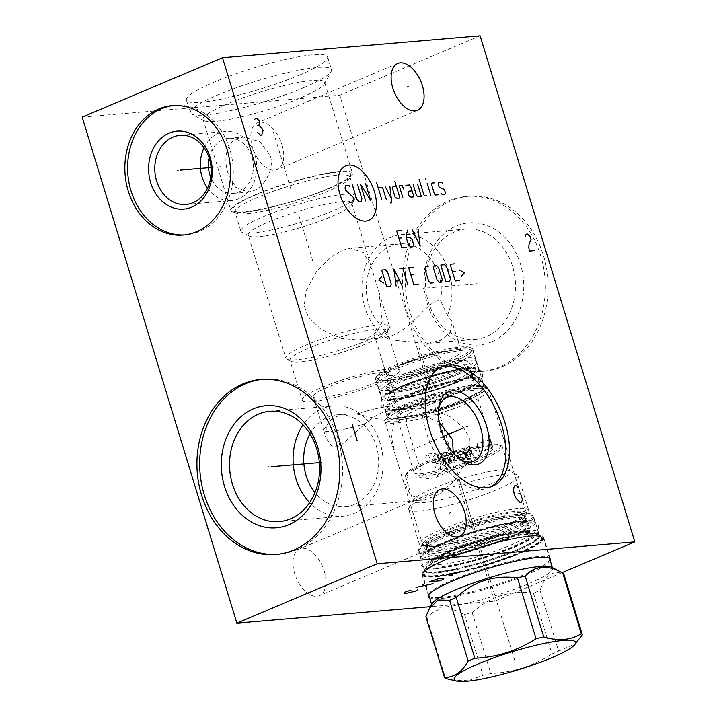 <?xml version="1.0" encoding="UTF-8"?>
<svg xmlns="http://www.w3.org/2000/svg" width="717" height="717" viewBox="0 0 717 717"><rect width="100%" height="100%" fill="white"/><g stroke="black" fill="none" stroke-linecap="round" stroke-linejoin="round"><path stroke-width="0.54" stroke-dasharray="3.58 2.69" d="M562.101 572.641L494.506 601.24L430.46 606.681M550.262 560.757A63.732 9.527 -17 0 1 506.363 582.491A63.732 9.527 -17 0 1 441.072 598.444A63.732 9.527 -17 0 1 429.555 597.664M480.112 35.85L339.804 95.218L82.186 117.113M494.506 601.24L339.804 95.218M502.052 366.772A87.841 71.315 -94.9 0 0 546.166 266.419A87.841 71.315 -94.9 0 0 469.223 196.189A87.841 71.315 -94.9 0 0 451.271 200.661A87.841 71.315 -94.9 0 0 407.157 301.006A87.841 71.315 -94.9 0 0 484.1 371.245A87.841 71.315 -94.9 0 0 502.052 366.772M282.059 144.951A25.391 14.331 -112.9 0 1 277.183 169.588A25.391 14.331 -112.9 0 1 252.518 147.46A25.391 14.331 -112.9 0 1 257.394 122.822A25.391 14.331 -112.9 0 1 282.059 144.951M324.218 571.028A25.391 14.331 -112.9 0 1 319.343 595.666A25.391 14.331 -112.9 0 1 294.678 573.537A25.391 14.331 -112.9 0 1 299.554 548.899A25.391 14.331 -112.9 0 1 324.218 571.028M299.957 74.882A73.815 11.042 163 0 0 327.606 56.948A73.815 11.042 163 0 0 286.863 59.179A73.815 11.042 163 0 0 214.078 82.177A73.815 11.042 163 0 0 186.429 100.111A73.815 11.042 163 0 0 227.172 97.879A73.815 11.042 163 0 0 299.957 74.882M303.838 87.582A73.815 11.042 163 0 0 331.164 71.494A73.815 11.042 163 0 0 331.487 69.648A73.815 11.042 163 0 0 290.743 71.879A73.815 11.042 163 0 0 217.959 94.886A73.815 11.042 -17 0 0 190.31 112.811A73.815 11.042 -17 0 0 191.609 114.164A73.815 11.042 -17 0 0 303.838 87.582M324.64 82.356A63.553 9.5 163 0 1 324.362 83.943A63.553 9.5 163 0 1 300.835 97.79A63.553 9.5 -17 0 1 204.211 120.68A63.553 9.5 -17 0 1 203.09 119.515A63.553 9.5 -17 0 1 226.895 104.073A63.553 9.5 163 0 1 289.56 84.274A63.553 9.5 163 0 1 324.64 82.356L352.45 173.299A63.553 9.5 163 0 0 317.362 175.217A63.553 9.5 163 0 0 254.705 195.024A63.553 9.5 -17 0 0 230.892 210.457A63.553 9.5 -17 0 0 265.971 208.539A63.553 9.5 -17 0 0 328.637 188.741A63.553 9.5 163 0 0 352.45 173.299M253.397 190.767C264.214 187.083 275.032 168.334 270.139 155.374L259.697 141.527L243.287 136.992L237.399 138.417C226.097 142.136 223.444 160.196 228.042 173.182L235.714 187.254L247.974 192.156L253.397 190.767M209.104 157.839A27.685 22.478 85.1 0 1 228.535 138.247A27.685 22.478 85.1 0 1 251.927 156.915A27.685 22.478 85.1 0 1 233.222 193.402A27.685 22.478 85.1 0 1 210.762 177.368M327.526 188.831A61.635 9.213 163 0 0 350.622 174.697A61.635 9.213 163 0 0 318.904 175.217A61.635 9.213 163 0 0 255.817 194.925A61.635 9.213 -17 0 0 233.186 210.601A61.635 9.213 -17 0 0 327.526 188.831M234.988 211.99A60.085 8.989 -17 0 0 235.436 212.671A60.085 8.989 -17 0 0 327.4 191.448A60.085 8.989 163 0 0 349.914 177.673A60.085 8.989 163 0 0 349.905 176.848A60.085 8.989 163 0 0 316.744 178.667A60.085 8.989 163 0 0 257.493 197.39A60.085 8.989 -17 0 0 234.988 211.99L240.867 231.224A60.085 8.989 -17 0 1 263.381 216.624A60.085 8.989 163 0 1 322.623 197.901A60.085 8.989 163 0 1 355.784 196.091A60.085 8.989 163 0 1 355.524 197.587A60.085 8.989 163 0 1 333.28 210.681A60.085 8.989 -17 0 1 241.925 232.317A60.085 8.989 -17 0 1 240.867 231.224M248.225 235.077A54.178 8.102 -17 0 0 249.175 236.072A54.178 8.102 -17 0 0 331.55 216.561A54.178 8.102 163 0 0 351.608 204.757A54.178 8.102 163 0 0 351.85 203.395A54.178 8.102 163 0 0 321.942 205.035A54.178 8.102 163 0 0 268.517 221.92A54.178 8.102 -17 0 0 248.225 235.077L285.868 358.204A54.178 8.102 -17 0 1 306.159 345.038A54.178 8.102 163 0 1 359.584 328.153A54.178 8.102 163 0 1 389.492 326.522A54.178 8.102 163 0 1 389.25 327.875A54.178 8.102 163 0 1 369.192 339.679A54.178 8.102 -17 0 1 286.818 359.19A54.178 8.102 -17 0 1 285.868 358.204M368.574 337.662L358.383 340.073L341.104 338.388L321.028 329.381L308.409 317.057L304.232 305.72L306.078 290.797L316.448 271.743L329.587 258.03L341.901 250.412L350.568 248.127L363.851 252.805L372.006 269.332L379.06 292.419L382.251 321.655L377.124 331.639L368.574 337.662M378.845 325.805L381.408 325.85L389.681 339.939L427.422 343.461L440.283 340.512L450.213 332.643L451.97 321.297L447.462 315.489L440.588 300.808L438.338 300.638C434.932 300.557 428.407 305.648 418.764 315.901C408.538 325.948 399.647 332.536 392.1 335.655L383.738 337.913L373.682 332.849L378.845 325.805M440.588 300.808A46.139 37.454 -94.9 0 0 399.925 243.932A46.139 37.454 -94.9 0 0 390.496 246.281A46.139 37.454 -94.9 0 0 366.665 281.924A46.139 37.454 -94.9 0 0 381.408 325.85M453.502 350.246A39.121 5.853 -17 0 1 461.174 351.393A39.121 5.853 -17 0 1 436.581 364.747A39.121 5.853 -17 0 1 394.009 375.412A39.121 5.853 -17 0 1 386.346 374.265A39.121 5.853 -17 0 1 410.94 360.911A39.121 5.853 -17 0 1 453.502 350.246M475.165 339.401A55.361 44.947 85.1 0 0 486.484 336.587A55.361 44.947 -94.9 0 0 514.286 273.338A55.361 44.947 -94.9 0 0 465.79 229.082A55.361 44.947 -94.9 0 0 454.479 231.896A55.361 44.947 85.1 0 0 426.669 295.144A55.361 44.947 85.1 0 0 475.165 339.401L427.422 343.461M447.462 315.489A55.361 44.947 -94.9 0 0 443.787 259.491A55.361 44.947 -94.9 0 0 402.246 234.477A55.361 44.947 -94.9 0 0 390.926 237.291A55.361 44.947 85.1 0 0 361.906 286.863A55.361 44.947 85.1 0 0 389.681 339.939M290 360.373A50.862 7.609 -17 0 0 290.896 361.296A50.862 7.609 -17 0 0 368.224 342.986A50.862 7.609 163 0 0 387.055 331.899A50.862 7.609 163 0 0 387.27 330.636A50.862 7.609 163 0 0 359.199 332.168A50.862 7.609 163 0 0 309.054 348.014A50.862 7.609 -17 0 0 290 360.373L302.144 400.086A50.862 7.609 -17 0 1 321.198 387.727A50.862 7.609 163 0 1 371.343 371.881A50.862 7.609 163 0 1 399.414 370.348A50.862 7.609 163 0 1 380.36 382.699A50.862 7.609 -17 0 1 330.214 398.553A50.862 7.609 -17 0 1 302.144 400.086M313.293 396.671A39.193 5.861 -17 0 0 334.929 395.488A39.193 5.861 -17 0 0 373.575 383.281A39.193 5.861 163 0 0 388.264 373.754A39.193 5.861 163 0 0 366.629 374.937A39.193 5.861 163 0 0 327.983 387.153A39.193 5.861 -17 0 0 313.293 396.671L323.537 430.182A39.193 5.861 -17 0 1 326.262 426.785L326.074 438.212L332.437 446.799L339.473 446.619L365.553 423.442C371.854 418.244 377.509 414.605 382.519 412.526L390.89 410.267L395.784 410.653A39.193 5.861 163 0 0 397.648 409.129A39.193 5.861 163 0 0 398.509 407.256A39.193 5.861 163 0 0 356.483 413.996L347.413 413.96L336.918 416.398C331.801 418.486 328.243 421.946 326.262 426.785M399.252 467.717L395.515 455.77L391.563 437.388L394.117 421.542L402.837 412.123L416.192 408.116L431.634 409.344L449.864 416.496L463.72 427.789L469.411 438.033L469.043 455.653L455.636 479.583L438.983 494.461L424.007 500.054L410.724 495.375L402.578 478.857L399.252 467.717M309.986 433.884A46.139 37.454 85.1 0 1 337.295 414.82A46.139 37.454 85.1 0 1 376.282 445.947A46.139 37.454 85.1 0 1 345.11 506.758A46.139 37.454 85.1 0 1 314.978 492.579M439.145 422.089L418.289 413.915L407.283 414.094L406.145 423.819L421.058 471.311L426.857 478.553L434.314 477.997L445.822 468.81L453.269 452.759M356.645 413.996A39.121 5.853 163 0 1 398.446 407.319A39.121 5.853 163 0 1 397.585 409.183A39.121 5.853 163 0 1 395.784 410.671L400.902 415.34L398.993 421.336L392.172 422.214L356.483 413.996M365.553 423.442A39.193 5.861 -17 0 1 325.294 431.249A39.193 5.861 -17 0 1 323.537 430.182M326.28 426.848A39.121 5.853 163 0 0 323.618 430.2A39.121 5.853 163 0 0 325.375 431.267A39.121 5.853 163 0 0 365.419 423.523M478.051 388.255A54.178 8.102 163 0 0 422.851 401.717A54.178 8.102 163 0 0 385.289 420.171A54.178 8.102 163 0 0 385.047 421.524A54.178 8.102 163 0 0 395.667 423.111A54.178 8.102 -17 0 0 454.614 408.34A54.178 8.102 -17 0 0 488.671 389.842A54.178 8.102 -17 0 0 487.721 388.856A54.178 8.102 -17 0 0 478.051 388.255M526.314 512.969A54.178 8.102 -17 0 0 525.364 511.974A54.178 8.102 -17 0 0 515.693 511.373A54.178 8.102 163 0 0 460.493 524.835A54.178 8.102 163 0 0 422.922 543.289A54.178 8.102 163 0 0 422.689 544.642A54.178 8.102 163 0 0 433.31 546.237A54.178 8.102 -17 0 0 492.256 531.458A54.178 8.102 -17 0 0 526.314 512.969L488.671 389.842M521.895 515.057A60.085 8.989 -17 0 1 532.614 515.72A60.085 8.989 -17 0 1 533.672 516.823A60.085 8.989 -17 0 1 495.895 537.338A60.085 8.989 -17 0 1 430.523 553.721A60.085 8.989 163 0 1 418.746 551.956A60.085 8.989 163 0 1 419.015 550.459A60.085 8.989 163 0 1 460.673 529.988A60.085 8.989 163 0 1 521.895 515.057M539.551 536.056A60.085 8.989 -17 0 0 539.103 535.375A60.085 8.989 -17 0 0 527.775 534.299A60.085 8.989 163 0 0 464.777 549.84A60.085 8.989 163 0 0 424.616 570.373A60.085 8.989 163 0 0 424.634 571.198A60.085 8.989 163 0 0 436.402 572.955A60.085 8.989 -17 0 0 501.783 556.571A60.085 8.989 -17 0 0 539.551 536.056L533.672 516.823M529.729 536.334A61.635 9.213 -17 0 1 541.353 537.445A61.635 9.213 -17 0 1 505.467 558.319A61.635 9.213 -17 0 1 436.008 575.993A61.635 9.213 163 0 1 423.917 573.349A61.635 9.213 163 0 1 465.109 552.278A61.635 9.213 163 0 1 529.729 536.334M531.189 535.724A63.553 9.5 163 0 0 462.044 553.049A63.553 9.5 163 0 0 422.089 574.747A63.553 9.5 163 0 0 434.547 576.611A63.553 9.5 -17 0 0 503.692 559.278A63.553 9.5 -17 0 0 543.647 537.58A63.553 9.5 -17 0 0 531.189 535.724M462.85 347.862A50.862 7.609 -17 0 1 471.929 348.426A50.862 7.609 -17 0 1 472.826 349.358A50.862 7.609 -17 0 1 440.847 366.719A50.862 7.609 -17 0 1 385.513 380.584A50.862 7.609 163 0 1 375.547 379.096A50.862 7.609 163 0 1 375.771 377.823A50.862 7.609 163 0 1 411.038 360.499A50.862 7.609 163 0 1 462.85 347.862M470.11 347.494A49.383 7.385 -17 0 0 461.3 346.947A49.383 7.385 163 0 0 410.993 359.208A49.383 7.385 163 0 0 376.748 376.031A49.383 7.385 163 0 0 386.212 378.719A49.383 7.385 -17 0 0 443.258 364.039A49.383 7.385 -17 0 0 470.11 347.494L471.929 348.426M459.409 458.844A34.694 19.574 -112.9 0 1 457.93 457.831A34.694 19.574 -112.9 0 1 440.202 431.007A34.694 19.574 67.1 0 1 438.195 411.191L438.723 407.453M438.499 409.416A34.694 19.574 67.1 0 0 438.195 411.191M440.274 367.373A64.96 36.657 67.1 0 0 438.437 368.045A64.96 36.657 67.1 0 0 425.961 431.078A64.96 36.657 -112.9 0 0 489.057 487.694A64.96 36.657 -112.9 0 0 490.822 486.852M269.87 411.289L333.414 405.894A55.361 44.947 -94.9 0 1 380.198 443.24A55.361 44.947 85.1 0 1 342.798 516.213A55.361 44.947 85.1 0 1 309.636 502.635M333.414 405.894A55.361 44.947 -94.9 0 0 303.031 424.876M275.812 554.501L278.563 554.268A87.841 71.315 85.1 0 0 337.913 438.49A87.841 71.315 -94.9 0 0 263.686 379.221A87.841 71.315 -94.9 0 0 262.314 379.356M278.563 554.268A87.841 71.315 85.1 0 1 277.192 554.375M491.629 341.884A61.268 49.742 85.1 0 1 427.332 303.658A61.268 49.742 85.1 0 1 456.2 226.016A61.268 49.742 -94.9 0 1 520.497 264.241A61.268 49.742 -94.9 0 1 491.629 341.884M499.31 367.005A87.841 71.315 85.1 0 1 481.349 371.478A87.841 71.315 85.1 0 1 404.406 301.239A87.841 71.315 85.1 0 1 448.519 200.894A87.841 71.315 -94.9 0 1 466.471 196.422A87.841 71.315 -94.9 0 1 543.423 266.652A87.841 71.315 -94.9 0 1 499.31 367.005M185.945 204.462L231.466 200.59A34.694 28.169 85.1 0 0 254.902 154.863A34.694 28.169 -94.9 0 0 225.586 131.453A34.694 28.169 -94.9 0 0 204.049 147.72M231.466 200.59A34.694 28.169 85.1 0 1 207.491 188.195M183.185 235.068L185.936 234.835A64.96 52.744 85.1 0 0 229.825 149.217A64.96 52.744 -94.9 0 0 174.93 105.39A64.96 52.744 -94.9 0 0 173.559 105.524M185.936 234.835A64.96 52.744 85.1 0 1 184.556 234.934M430.334 552.063A59.717 8.927 163 0 0 495.313 535.778A59.717 8.927 163 0 0 532.848 515.398A59.717 8.927 163 0 0 521.142 513.641A59.717 8.927 -17 0 0 456.173 529.926A59.717 8.927 -17 0 0 418.629 550.315A59.717 8.927 -17 0 0 430.334 552.063M420.762 557.288A59.717 8.927 -17 0 0 432.468 559.045A59.717 8.927 163 0 0 497.446 542.76A59.717 8.927 163 0 0 534.981 522.37A59.717 8.927 163 0 0 523.276 520.623A59.717 8.927 -17 0 0 458.306 536.908A59.717 8.927 -17 0 0 420.762 557.288L418.629 550.315M436.823 550.898A51.741 7.735 163 0 0 506.265 531.691A51.741 7.735 163 0 0 525.651 519.117A51.741 7.735 163 0 0 515.505 517.602A51.741 7.735 163 0 0 446.064 536.809A51.741 7.735 163 0 0 426.687 549.374A51.741 7.735 163 0 0 436.823 550.898M507.251 524.252A57.208 8.55 -17 0 1 421.829 545.368A57.208 8.55 -17 0 1 419.266 543.809A57.208 8.55 -17 0 1 440.695 529.908A57.208 8.55 163 0 1 497.105 512.081A57.208 8.55 163 0 1 528.68 510.352A57.208 8.55 163 0 1 527.425 513.085A57.208 8.55 163 0 1 507.251 524.252M408.717 509.303A57.208 8.55 -17 0 0 440.301 507.582A57.208 8.55 -17 0 0 496.702 489.756A57.208 8.55 163 0 0 518.131 475.855A57.208 8.55 163 0 0 517.127 474.806A57.208 8.55 163 0 0 430.155 495.411A57.208 8.55 -17 0 0 408.968 507.878A57.208 8.55 -17 0 0 408.717 509.303L419.266 543.809M502.357 446.718A50.638 7.573 163 0 0 501.461 445.795A50.638 7.573 163 0 0 424.473 464.024A50.638 7.573 163 0 0 405.732 475.057A50.638 7.573 163 0 0 405.508 476.33A50.638 7.573 163 0 0 433.462 474.797A50.638 7.573 163 0 0 483.383 459.014A50.638 7.573 163 0 0 502.357 446.718L509.948 471.562A50.638 7.573 163 0 1 490.984 483.867A50.638 7.573 -17 0 1 441.054 499.641A50.638 7.573 -17 0 1 413.1 501.174A50.638 7.573 -17 0 1 413.324 499.91A50.638 7.573 -17 0 1 432.073 488.869A50.638 7.573 163 0 1 509.061 470.639L517.127 474.806M509.948 471.562A50.638 7.573 163 0 0 509.061 470.639M453.108 452.561A49.159 7.349 163 0 0 424.912 462.555A49.159 7.349 163 0 0 406.709 473.274A49.159 7.349 163 0 0 430.451 473.695A49.159 7.349 163 0 0 482.102 457.697A49.159 7.349 163 0 0 499.65 444.854A49.159 7.349 163 0 0 453.305 452.508M479.189 451.522A27.497 4.114 -17 0 1 479.798 452.086A27.497 4.114 -17 0 1 479.807 452.113L477.092 443.796L490.311 439.575L491.127 441.564L493.054 447.883L479.807 452.113L477.19 443.85C476.635 444.791 477.307 447.345 479.189 451.522L492.436 447.291A41.407 6.193 163 0 0 484.988 446.808A41.407 6.193 163 0 0 431.356 461.372L439.467 460.681L436.026 453.296L432.871 457.437L435.685 462.277A27.497 4.114 -17 0 1 439.467 460.681M471.329 457.966A27.497 4.114 -17 0 1 467.538 459.57L464.482 454.748L467.986 450.581L471.329 457.966L479.44 457.285A41.407 6.193 163 0 0 493.108 448.017A41.407 6.193 163 0 0 493.054 447.883L490.365 439.593C490.007 440.686 490.697 443.249 492.436 447.291M467.538 459.57L475.649 458.88A41.407 6.193 163 0 1 440.516 470.11L445.642 466.57A27.497 4.114 -17 0 1 441.233 467.583L439.7 459.705L445.445 460.646L445.642 466.57M435.685 462.277L427.565 462.967A41.407 6.193 163 0 0 413.906 472.234A41.407 6.193 163 0 0 422.017 473.444A41.407 6.193 163 0 0 436.106 471.132L441.233 467.583M396.743 416.12A41.407 6.193 -17 0 0 404.863 417.33A41.407 6.193 163 0 0 449.918 406.037A41.407 6.193 163 0 0 475.945 391.903A41.407 6.193 163 0 0 467.834 390.684A41.407 6.193 -17 0 0 422.779 401.977A41.407 6.193 -17 0 0 396.743 416.12L413.906 472.234M479.44 457.285L476.088 449.891L472.637 454.049L475.649 458.88M440.516 470.11L440.292 464.204L434.583 463.236L436.106 471.132M467.475 452.158C464.607 455.797 465.27 457.984 469.483 458.719C472.082 455.107 471.41 452.92 467.475 452.158L462.967 452.544C466.848 453.305 467.52 455.492 464.974 459.104L469.483 458.719M466.794 458.351L463.469 450.966L459.902 455.134L463.003 459.956A19.744 2.949 163 0 0 466.794 458.351L457.912 459.113C460.341 457.079 461.201 455.582 460.484 454.632L453.189 451.835L451.074 452.167L453.529 457.58L454.121 460.717L463.003 459.956M464.974 459.104C460.708 458.369 460.045 456.182 462.967 452.544M456.863 457.921L460.171 459.687L459.678 457.769L457.643 455.653L456.863 457.921M466.624 455.429L465.172 458.055L463.863 455.752L464.455 453.44L466.624 455.429M458.629 452.355L462.985 451.343L460.511 451.217L458.629 452.355C457.831 453.852 462.967 449.971 463.083 451.271L462.985 451.343M463.469 450.966L462.42 451.047L463.083 451.271M466.767 455.492L467.341 451.325L470.513 455.089L470.8 453.072L468.174 451.298L466.928 455.519L467.762 455.967L466.767 455.492L454.56 459.391L447.327 460.009L443.456 461.623L450.769 460.995L447.381 458.1L449.469 452.956L451.611 451.97L443.375 452.669L446.422 453.332L446.799 455.214L441.726 452.812L440.247 458.683L446.799 455.214M444.101 465.602A19.744 2.949 163 0 0 448.51 464.589L448.34 458.647L442.559 457.733L444.101 465.602L450.769 460.995M448.51 464.589L454.121 460.717M470.2 454.399L471.795 453.888C469.805 449.828 469.142 447.265 469.814 446.18L472.404 454.479A19.744 2.949 163 0 0 472.386 454.354A19.744 2.949 163 0 0 471.795 453.888C469.805 449.828 469.142 447.265 469.814 446.18L472.404 454.479L470.513 455.089L470.693 453.35L466.964 452.284L467.762 455.967L457.912 459.113M468.622 446.503L465.566 449.129C462.402 446.234 465.521 450.939 468.335 448.501L468.622 446.503L469.734 446.153L472.386 454.354M451.074 452.167C452.454 451.728 453.547 452.723 454.336 455.152L454.56 459.391M465.566 449.129L464.329 447.883L465.709 449.129M443.456 461.623C441.098 460.708 440.274 460.771 441 461.829L444.728 460.233L446.655 457.948L447.327 460.009M446.655 457.948L440.704 461.031L441 461.829L440.22 461.891L437.451 457.043L440.543 452.911L444.002 460.296L444.728 460.233M443.375 452.669L440.892 456.362L440.247 458.683M444.002 460.296A19.744 2.949 163 0 0 440.22 461.891M442.004 461.058C444.934 457.41 444.262 455.223 439.996 454.497C437.46 458.1 438.123 460.287 442.004 461.058L437.495 461.434C433.561 460.681 432.898 458.495 435.488 454.874L439.996 454.497M435.488 454.874C439.7 455.609 440.372 457.796 437.495 461.434M427.565 462.967L424.715 458.127L427.932 453.986L431.356 461.372M399.36 419.66A48.648 7.278 -17 0 1 390.684 419.122A48.648 7.278 -17 0 1 417.133 402.82A48.648 7.278 -17 0 1 473.337 388.363A48.648 7.278 -17 0 1 482.658 391.007A48.648 7.278 -17 0 1 448.923 407.579A48.648 7.278 -17 0 1 399.36 419.66M397.352 418.459A50.566 7.564 -17 0 1 388.327 417.903A50.566 7.564 -17 0 1 387.44 416.98A50.566 7.564 -17 0 1 419.221 399.719A50.566 7.564 -17 0 1 474.242 385.925A50.566 7.564 -17 0 1 484.145 387.413A50.566 7.564 -17 0 1 483.921 388.677A50.566 7.564 -17 0 1 448.869 405.903A50.566 7.564 -17 0 1 397.352 418.459M471.678 377.554A50.566 7.564 -17 0 1 481.591 379.033A50.566 7.564 -17 0 1 449.801 396.295A50.566 7.564 -17 0 1 394.789 410.088A50.566 7.564 -17 0 1 384.877 408.6A50.566 7.564 -17 0 1 416.667 391.339A50.566 7.564 -17 0 1 471.678 377.554M400.902 407.498A42.518 6.354 -17 0 1 392.575 406.252A42.518 6.354 -17 0 1 419.302 391.733A42.518 6.354 -17 0 1 465.557 380.144A42.518 6.354 163 0 1 473.892 381.39A42.518 6.354 163 0 1 447.166 395.901A42.518 6.354 163 0 1 400.902 407.498M462.142 368.977A42.518 6.354 163 0 0 415.887 380.566A42.518 6.354 163 0 0 389.161 395.085A42.518 6.354 163 0 0 397.487 396.331A42.518 6.354 163 0 0 443.751 384.733A42.518 6.354 163 0 0 470.477 370.223A42.518 6.354 163 0 0 462.142 368.977M381.964 398.813A50.486 7.546 -17 0 0 391.858 400.292A50.486 7.546 163 0 0 446.79 386.526A50.486 7.546 163 0 0 478.526 369.282A50.486 7.546 163 0 0 468.631 367.803A50.486 7.546 -17 0 0 413.7 381.569A50.486 7.546 -17 0 0 381.964 398.813L379.831 391.832A50.486 7.546 -17 0 1 411.567 374.597A50.486 7.546 -17 0 1 466.498 360.83A50.486 7.546 163 0 1 476.393 362.309A50.486 7.546 163 0 1 444.657 379.544A50.486 7.546 163 0 1 389.725 393.31A50.486 7.546 -17 0 1 379.831 391.832M396.214 392.145A42.518 6.354 163 0 0 442.47 380.548A42.518 6.354 163 0 0 469.196 366.028A42.518 6.354 163 0 0 460.861 364.783A42.518 6.354 163 0 0 414.605 376.38A42.518 6.354 163 0 0 387.879 390.89A42.518 6.354 163 0 0 396.214 392.145M386.553 386.571A42.518 6.354 -17 0 0 394.888 387.816A42.518 6.354 163 0 0 441.143 376.219A42.518 6.354 163 0 0 467.878 361.709A42.518 6.354 163 0 0 459.543 360.463A42.518 6.354 -17 0 0 413.279 372.051A42.518 6.354 -17 0 0 386.553 386.571L387.798 390.738C387.888 391.213 390.281 391.357 394.959 391.141C409.443 389.501 426.839 384.948 447.148 377.5C456.872 373.745 463.576 370.519 467.26 367.803L469.196 366.028L467.878 361.709M388.766 390.406A50.566 7.564 -17 0 1 378.863 388.919A50.566 7.564 -17 0 1 410.644 371.657A50.566 7.564 -17 0 1 465.656 357.873A50.566 7.564 -17 0 1 475.568 359.351A50.566 7.564 -17 0 1 443.787 376.613A50.566 7.564 -17 0 1 388.766 390.406M386.463 382.86A50.566 7.564 -17 0 1 376.559 381.381A50.566 7.564 -17 0 1 376.775 380.118A50.566 7.564 -17 0 1 411.836 362.892A50.566 7.564 -17 0 1 463.352 350.335A50.566 7.564 163 0 1 472.378 350.891A50.566 7.564 163 0 1 473.265 351.814A50.566 7.564 163 0 1 441.484 369.076A50.566 7.564 163 0 1 386.463 382.86M378.047 377.787A48.648 7.278 -17 0 0 387.368 380.431A48.648 7.278 163 0 0 443.572 365.975A48.648 7.278 163 0 0 470.02 349.672A48.648 7.278 163 0 0 461.345 349.134A48.648 7.278 -17 0 0 411.782 361.216A48.648 7.278 -17 0 0 378.047 377.787L376.775 380.118M449.846 460.26L450.572 462.062L451.62 459.14L449.693 457.571L449.846 460.26M443.348 460.287L443.178 463.182L441.609 461.587L442.703 458.638L443.348 460.287M447.345 540.994A51.741 7.735 163 0 0 427.959 553.569A51.741 7.735 163 0 0 438.105 555.083A51.741 7.735 163 0 0 507.546 535.877A51.741 7.735 163 0 0 526.932 523.311A51.741 7.735 163 0 0 516.787 521.788A51.741 7.735 163 0 0 447.345 540.994M423.684 567.084A59.789 8.945 -17 0 0 456.684 565.283A59.789 8.945 -17 0 0 515.64 546.65A59.789 8.945 163 0 0 538.037 532.122A59.789 8.945 163 0 0 505.037 533.932A59.789 8.945 163 0 0 446.082 552.556A59.789 8.945 -17 0 0 423.684 567.084L424.634 570.194A59.789 8.945 163 0 0 457.634 568.393A59.789 8.945 163 0 0 516.59 549.76A59.789 8.945 163 0 0 538.987 535.232A59.789 8.945 163 0 0 505.987 537.042A59.789 8.945 163 0 0 447.032 555.666A59.789 8.945 163 0 0 424.634 570.194L424.634 569.755A59.887 8.954 163 0 0 455.456 569.253A59.887 8.954 163 0 0 516.751 550.1A59.887 8.954 163 0 0 538.745 534.873A59.887 8.954 163 0 0 447.085 556.025A59.887 8.954 163 0 0 424.634 569.755L423.872 572.982A61.572 9.204 163 0 0 455.555 572.462A61.572 9.204 163 0 0 518.57 552.771A61.572 9.204 163 0 0 541.183 537.114A61.572 9.204 163 0 0 446.942 558.857A61.572 9.204 163 0 0 423.872 572.982C424.581 570.194 432.217 565.605 446.754 559.224C480.22 544.382 538.879 531.539 541.183 537.114L538.745 534.873L538.037 532.122M552.359 567.595L552.565 568.285A63.114 9.438 163 0 1 528.922 583.62A63.114 9.438 -17 0 1 466.695 603.284A63.114 9.438 -17 0 1 431.858 605.193A63.114 9.438 -17 0 1 432.136 603.615M552.565 568.285A63.114 9.438 163 0 0 551.454 567.129M425.889 616.665A72.193 10.791 -17 0 0 426.974 617.696C436.536 607.003 449.039 605.946 464.482 614.505A72.193 10.791 -17 0 0 472.216 612.721C489.675 596.58 510.083 590.064 533.43 593.165A72.193 10.791 -17 0 0 536.827 591.749A72.193 10.791 163 0 0 540.08 590.351C545.037 575.267 552.941 569.809 563.786 573.976M540.08 590.351L558.66 651.135L575.805 643.66M533.43 593.165L552.009 653.949A72.193 10.791 163 0 0 555.415 652.533A72.193 10.791 163 0 0 558.66 651.135M426.974 617.696L445.553 678.479M451.531 680.003L468.156 680.729L483.07 675.289A72.193 10.791 163 0 0 490.795 673.505C512.888 672.501 533.296 665.976 552.009 653.949M464.482 614.505L483.07 675.289M472.216 612.721L490.795 673.505M257.224 79.211L256.811 77.848L257.224 79.211M298.908 215.539L313.006 261.678M273.32 131.856L291.326 190.767M211.076 167.509L220.97 166.667M319.352 462.644L321.79 462.438M443.42 436.474L410.769 450.285M476.24 283.753L477.083 283.681L476.24 283.753M473.91 283.95L423.245 288.252M489.729 578.619L489.317 577.266L489.729 578.619M475.64 532.534L461.524 486.368M423.756 362.829L418.316 345.02M514.878 660.859L424.356 364.783M550.064 558.651A63.553 9.5 -17 0 0 550.011 558.418A63.553 9.5 -17 0 0 537.553 556.553A63.553 9.5 163 0 0 468.407 573.878A63.553 9.5 163 0 0 428.461 595.576A63.553 9.5 163 0 0 428.551 595.8M429.205 596.517A63.553 9.5 163 0 0 440.91 597.44A63.553 9.5 -17 0 0 506.65 581.317A63.553 9.5 -17 0 0 549.921 559.61M375.547 379.096L386.911 416.254A50.862 7.609 163 0 0 396.877 417.751A50.862 7.609 -17 0 0 452.212 403.877A50.862 7.609 -17 0 0 484.181 386.517A50.862 7.609 -17 0 0 474.215 385.029A50.862 7.609 163 0 0 418.88 398.894A50.862 7.609 163 0 0 386.911 416.254L386.911 417.204A51.723 7.735 163 0 1 422.779 399.575A51.723 7.735 163 0 1 475.479 386.723A51.723 7.735 -17 0 1 484.701 387.297A51.723 7.735 -17 0 1 456.577 404.63A51.723 7.735 -17 0 1 396.824 420.001A51.723 7.735 163 0 1 386.911 417.195L385.289 420.171M435.273 549.975A53.219 7.959 163 0 0 506.695 530.221A53.219 7.959 163 0 0 516.204 515.729A53.219 7.959 -17 0 0 444.782 535.482A53.219 7.959 -17 0 0 435.273 549.975M505.306 528.554A51.741 7.735 163 0 0 524.692 515.98A51.741 7.735 163 0 0 496.128 517.54A51.741 7.735 163 0 0 445.105 533.663A51.741 7.735 163 0 0 425.719 546.237A51.741 7.735 163 0 0 454.282 544.678A51.741 7.735 163 0 0 505.306 528.554M444.065 532.139A52.708 7.878 163 0 0 426.687 546.381A52.708 7.878 163 0 0 505.386 526.932A52.708 7.878 163 0 0 523.975 516.643A52.708 7.878 163 0 0 501.891 514.501A52.708 7.878 163 0 0 444.065 532.139M467.341 451.325L470.218 452.857L470.2 454.363M396.797 398.204A43.997 6.578 -17 0 1 404.657 386.221A43.997 6.578 -17 0 1 463.693 369.891A43.997 6.578 163 0 1 455.833 381.874A43.997 6.578 163 0 1 396.797 398.204M394.664 391.222A43.997 6.578 163 0 0 453.7 374.892A43.997 6.578 163 0 0 461.56 362.919A43.997 6.578 -17 0 0 402.524 379.239A43.997 6.578 -17 0 0 394.664 391.222M437.406 556.957A53.219 7.959 -17 0 1 446.915 542.464A53.219 7.959 -17 0 1 518.337 522.711A53.219 7.959 163 0 1 508.828 537.203A53.219 7.959 163 0 1 437.406 556.957M510.405 545.234A51.741 7.735 163 0 0 529.791 532.659A51.741 7.735 163 0 0 501.228 534.228A51.741 7.735 163 0 0 450.204 550.351A51.741 7.735 163 0 0 430.818 562.917A51.741 7.735 163 0 0 459.382 561.357A51.741 7.735 163 0 0 510.405 545.234M449.649 552.26A53.667 8.021 163 0 0 440.059 566.869A53.667 8.021 163 0 0 512.072 546.954A53.667 8.021 163 0 0 521.662 532.346A53.667 8.021 163 0 0 449.649 552.26M519.054 553.094A62.209 9.303 163 0 0 530.168 536.155A62.209 9.303 163 0 0 446.682 559.242A62.209 9.303 163 0 0 435.569 576.181A62.209 9.303 163 0 0 519.054 553.094M446.413 559.26A62.666 9.375 -17 0 1 530.517 536.002A62.666 9.375 -17 0 1 519.323 553.067A62.666 9.375 -17 0 1 435.219 576.325A62.666 9.375 -17 0 1 446.413 559.26M446.288 559.708A63.114 9.438 -17 0 1 508.514 540.035A63.114 9.438 -17 0 1 543.352 538.135A63.114 9.438 -17 0 1 519.708 553.461A63.114 9.438 -17 0 1 457.482 573.134A63.114 9.438 -17 0 1 422.645 575.034A63.114 9.438 -17 0 1 446.288 559.708M434.601 558.14C417.061 558.767 420.449 553.596 444.773 542.644C467.439 532.901 504.051 522.774 521.142 521.528C538.691 520.901 535.294 526.063 510.979 537.024C488.313 546.766 451.692 556.894 434.601 558.14M437.594 567.909C420.045 568.536 423.433 563.374 447.758 552.422C470.424 542.67 507.036 532.552 524.136 531.297C541.676 530.67 538.288 535.841 513.964 546.793C491.297 556.535 454.686 566.663 437.594 567.909M393.992 399.387C379.293 399.907 382.134 395.587 402.506 386.409C421.497 378.244 452.176 369.757 466.498 368.708C481.197 368.188 478.356 372.508 457.984 381.686C438.992 389.851 408.314 398.338 393.992 399.387M396.976 409.156C382.278 409.685 385.119 405.356 405.499 396.178C424.482 388.014 455.17 379.526 469.492 378.477C484.19 377.958 481.349 382.286 460.968 391.464C441.977 399.629 411.298 408.107 396.976 409.156M327.606 56.948L331.487 69.648M186.429 100.111L190.31 112.811M204.211 120.68L191.609 114.164M324.362 83.943L331.164 71.494M233.222 193.402L247.974 192.156M228.535 138.247L243.287 136.992M203.09 119.515L230.892 210.457M349.914 177.673L350.622 174.697M235.436 212.671L233.186 210.601M349.905 176.848L355.784 196.091M351.608 204.757L355.524 197.587M249.175 236.072L241.925 232.317M383.738 337.913L358.383 340.073M461.174 351.393L451.97 321.297M465.79 229.082L402.246 234.477M399.925 243.932L350.568 248.127M351.85 203.395L372.006 269.332M379.06 292.419L389.492 326.522M387.055 331.899L389.25 327.875M290.896 361.296L286.818 359.19M387.27 330.636L399.414 370.348M388.264 373.754L398.509 407.256M337.295 414.82L347.413 413.96M390.89 410.267L416.192 408.116M398.446 407.319L400.902 415.34M323.618 430.2L326.074 438.212M422.689 544.642L402.578 478.857M395.515 455.77L385.047 421.524M525.364 511.974L532.614 515.72M422.922 543.289L419.015 550.459M424.634 571.198L418.746 551.956M539.103 535.375L541.353 537.445M424.616 570.373L423.917 573.349M428.515 596.051L422.089 574.747M550.226 558.839L543.647 537.58M472.826 349.358L484.181 386.517L487.721 388.856M376.748 376.031L375.771 377.823M386.346 374.265L373.682 332.849M345.11 506.758L424.007 500.054M473.901 461.246L434.314 477.997M446.861 397.343L407.283 414.094M457.93 457.831L460.977 460.045M442.03 366.53L438.437 368.045M492.651 486.171L489.057 487.694M279.245 521.617L342.798 516.213M260.943 379.454L263.686 379.221M484.1 371.245L481.349 371.478M469.223 196.189L466.471 196.422M180.075 135.325L225.586 131.453M172.188 105.623L174.93 105.39M417.491 110.23L277.183 169.588M397.702 63.454L257.394 122.822M459.651 536.298L319.343 595.666M439.862 489.532L299.554 548.899M534.981 522.37L532.848 515.398M421.829 545.368L426.687 546.381L425.584 545.995L426.651 549.312C427.897 548.944 422.734 550.217 435.577 549.903C449.658 548.837 478.481 541.281 499.498 533.098C513.713 527.497 522.263 523.087 525.14 519.861L525.651 519.117L524.665 515.702L523.975 516.643L527.425 513.085M518.131 475.855L528.68 510.352M413.324 499.91L408.968 507.878M499.65 444.854L501.461 445.795M406.709 473.274L405.732 475.057M405.508 476.33L413.1 501.174M479.798 452.086L477.549 444.719M475.945 391.903L491.127 441.564M492.857 447.22L493.108 448.017M434.583 463.236L439.7 459.705M467.986 450.581L476.088 449.891M453.189 451.835L460.511 451.217M466.964 452.284C466.131 452.526 466.301 453.655 467.475 455.689M464.329 447.883L451.378 452.015M440.543 452.911L441.726 452.812M427.932 453.986L436.026 453.296M390.684 419.122L388.327 417.903M482.658 391.007L483.921 388.677M484.145 387.413L481.591 379.033M387.44 416.98L384.877 408.6M473.892 381.39L470.558 370.375C470.469 369.9 468.076 369.766 463.388 369.972C448.914 371.612 431.517 376.165 411.208 383.613C401.484 387.368 394.78 390.595 391.097 393.31L389.179 395.255L392.575 406.252M478.526 369.282L476.393 362.309M378.863 388.919L376.559 381.381M475.568 359.351L473.265 351.814M470.02 349.672L472.378 350.891M442.559 457.733L449.469 452.956M443.178 463.182L450.572 462.062M442.703 458.638L449.693 457.571M465.172 458.055L460.171 459.687M464.455 453.44L457.643 455.653M518.033 522.792C503.952 523.849 475.129 531.405 454.121 539.587C439.897 545.189 431.347 549.598 428.47 552.825L427.959 553.569L430.845 563.195C429.053 562.89 435.389 559.233 449.837 552.207C469.563 543.746 500.977 534.792 517.853 532.803C533.771 531.405 528.716 533.439 529.926 532.901L526.959 523.374C525.74 523.742 530.804 522.46 518.033 522.792M428.784 595.128L422.645 575.034C422.044 571.521 429.949 566.269 446.368 559.278C469.268 549.885 492.615 542.805 516.419 538.037C528.097 535.859 536.119 535.232 540.466 536.182C543.047 537.275 544.006 537.92 543.352 538.135L549.491 558.22M431.652 604.503L431.858 605.193M436.536 568.178C418.997 569.594 420.01 563.293 419.857 559.627L421.963 555.612C425.979 551.194 435.56 546.04 450.706 540.152L475.532 531.584L495.922 525.991C506.399 523.464 515.164 521.886 522.2 521.259C536.872 520.094 537.212 524.27 538.359 525.624L538.279 531.584L531.369 538.207C514.878 549.33 460.135 566.538 436.536 568.178M435.658 557.88C449.165 556.858 476.662 549.903 498.261 541.927L516.751 534.344C526.457 529.173 530.553 526.699 529.056 526.941C528.528 528.895 529.003 530.472 530.499 531.673L523.078 531.557C516.733 532.113 508.496 533.6 498.36 536.038L478.553 541.469L460.511 547.492L448.179 552.332L433.292 559.708L429.68 562.495C430.254 560.676 429.77 559.099 428.228 557.772L435.658 557.88M395.918 409.425C380.646 410.223 378.603 405.248 383.003 397.514C387.117 393.086 397.236 387.942 413.368 382.089L444.719 372.598C453.825 370.375 461.434 368.986 467.556 368.448C479.431 367.122 481.591 371.505 482.174 373.154C482.523 375.798 484.459 378.11 475.407 384.402C461.067 393.83 415.708 408.027 395.918 409.425M395.049 399.127C404.612 398.204 417.276 395.363 433.05 390.586L451.101 384.375C460.431 381.041 471.087 375.511 472.7 373.539C471.983 375.744 472.521 377.492 474.304 378.791L468.434 378.746C463.173 379.194 456.317 380.44 447.847 382.475L416.882 391.814L406.494 395.847L393.866 402.031L390.783 404.325C391.536 402.264 391.007 400.516 389.179 399.073L395.049 399.127"/><path stroke-width="1.08" d="M430.46 606.681L236.888 623.136L377.196 563.768L634.814 541.873L562.101 572.641M429.555 597.664A63.732 9.527 -17 0 1 428.515 596.051A63.732 9.527 -17 0 1 470.209 574.263A63.732 9.527 -17 0 1 537.983 557.441A63.732 9.527 -17 0 1 550.226 558.839A63.732 9.527 -17 0 1 550.262 560.757M634.814 541.873L480.112 35.85L222.494 57.745L377.196 563.768M505.127 423.138A64.96 36.657 -112.9 0 1 492.651 486.171A64.96 36.657 -112.9 0 1 429.555 429.564A64.96 36.657 -112.9 0 1 442.03 366.53A64.96 36.657 -112.9 0 1 505.127 423.138M422.367 85.583A25.391 14.331 -112.9 0 1 417.491 110.23A25.391 14.331 -112.9 0 1 392.826 88.092A25.391 14.331 -112.9 0 1 397.702 63.454A25.391 14.331 -112.9 0 1 422.367 85.583M464.526 511.66A25.391 14.331 -112.9 0 1 459.651 536.298A25.391 14.331 -112.9 0 1 434.986 514.17A25.391 14.331 -112.9 0 1 439.862 489.532A25.391 14.331 -112.9 0 1 464.526 511.66M236.888 623.136L82.186 117.113L222.494 57.745M227.074 149.45A64.96 52.744 85.1 0 1 183.185 235.068A64.96 52.744 85.1 0 1 128.298 191.242A64.96 52.744 85.1 0 1 172.188 105.623A64.96 52.744 85.1 0 1 227.074 149.45M335.162 438.723A87.841 71.315 85.1 0 1 275.812 554.501A87.841 71.315 85.1 0 1 201.594 495.241A87.841 71.315 85.1 0 1 260.943 379.454A87.841 71.315 85.1 0 1 335.162 438.723M210.762 177.368A27.685 22.478 85.1 0 1 209.83 174.733A27.685 22.478 85.1 0 1 209.104 157.839M314.978 492.579A46.139 37.454 85.1 0 1 306.132 475.631A46.139 37.454 85.1 0 1 309.986 433.884M453.269 452.759L452.445 439.476L439.145 422.089M438.499 409.416A34.694 19.574 67.1 0 1 446.861 397.343A34.694 19.574 67.1 0 1 480.56 427.583A34.694 19.574 -112.9 0 1 473.901 461.246A34.694 19.574 -112.9 0 1 459.409 458.844M486.502 425.934A39.121 22.075 67.1 0 0 460.126 392.127A39.121 22.075 67.1 0 0 438.723 407.453A39.121 22.075 67.1 0 0 440.991 429.806A39.121 22.075 -112.9 0 0 460.977 460.045A39.121 22.075 -112.9 0 0 484.584 459.4A39.121 22.075 -112.9 0 0 486.502 425.934M490.822 486.852A64.96 36.657 -112.9 0 0 501.533 424.661A64.96 36.657 67.1 0 0 440.274 367.373M309.636 502.635A55.361 44.947 85.1 0 1 296.013 478.866A55.361 44.947 -94.9 0 1 303.031 424.876M316.654 448.645A55.361 44.947 -94.9 0 0 269.87 411.289A55.361 44.947 -94.9 0 0 232.469 484.262A55.361 44.947 85.1 0 0 279.245 521.617A55.361 44.947 85.1 0 0 316.654 448.645M317.712 447.041A61.268 49.742 85.1 0 1 288.834 524.674A61.268 49.742 85.1 0 1 224.546 486.458A61.268 49.742 -94.9 0 1 253.415 408.815A61.268 49.742 -94.9 0 1 317.712 447.041M262.314 379.356A87.841 71.315 -94.9 0 0 204.336 495.008A87.841 71.315 85.1 0 0 277.192 554.375M204.049 147.72A34.694 28.169 -94.9 0 0 202.149 177.189A34.694 28.169 85.1 0 0 207.491 188.195M209.391 158.735A34.694 28.169 85.1 0 1 185.945 204.462A34.694 28.169 85.1 0 1 156.638 181.051A34.694 28.169 -94.9 0 1 180.075 135.325A34.694 28.169 -94.9 0 1 209.391 158.735M210.18 157.525A39.121 31.763 -94.9 0 0 169.122 133.12A39.121 31.763 -94.9 0 0 150.687 182.701A39.121 31.763 85.1 0 0 191.744 207.105A39.121 31.763 85.1 0 0 210.18 157.525M173.559 105.524A64.96 52.744 -94.9 0 0 131.05 191.009A64.96 52.744 85.1 0 0 184.556 234.934M429.313 608.769L432.136 603.615A63.114 9.438 -17 0 1 455.501 589.858A63.114 9.438 163 0 1 551.454 567.129L562.702 572.946C547.259 564.387 534.757 565.453 525.194 576.136A72.193 10.791 163 0 0 517.468 577.92C494.112 574.81 473.713 581.335 456.245 597.476A72.193 10.791 163 0 0 452.848 598.892A72.193 10.791 -17 0 0 449.595 600.29L437.854 600.021L429.313 608.769L425.889 616.665L444.477 677.448A72.193 10.791 163 0 0 445.553 678.479L457.016 681.15A63.481 9.491 163 0 0 551.803 657.722A63.481 9.491 163 0 0 574.192 645.327A63.481 9.491 163 0 0 547.591 642.746A63.481 9.491 163 0 0 477.952 663.996A63.481 9.491 163 0 0 457.016 681.15M574.192 645.327L582.365 634.769L563.786 573.976A72.193 10.791 163 0 0 562.702 572.946L581.29 633.729C570.463 640.308 557.96 641.365 543.773 636.92A72.193 10.791 163 0 0 536.047 638.704C517.324 650.731 496.917 657.256 474.833 658.26A72.193 10.791 163 0 0 471.428 659.676A72.193 10.791 163 0 0 468.183 661.074C461.963 672.044 454.067 677.502 444.477 677.448M449.595 600.29L468.183 661.074M456.245 597.476L474.833 658.26M582.365 634.769A72.193 10.791 163 0 0 581.29 633.729M517.468 577.92L536.047 638.704M525.194 576.136L543.773 636.92M178.103 170.305L177.269 170.377L178.103 170.305M180.433 170.108L211.076 167.509M268.794 466.946L267.961 467.018L268.794 466.946M271.125 466.749L319.352 462.644M466.794 426.579L467.887 426.122M463.747 427.87L443.42 436.474M518.92 488.134L516.132 485.508L514.842 485.615L513.981 487.121L513.551 490.025L514.188 494.264L516.106 498.396L519.968 502.366L521.25 502.258L522.11 500.753L522.334 499.301L520.623 493.717L518.05 493.932M407.05 87.071L408.143 86.614M449.209 513.148L450.303 512.682M534.506 250.636L529.352 251.075L528.716 246.836L529.146 243.932L531.091 239.469L530.23 236.682L527.452 234.056L526.161 234.163L525.077 237.121M257.69 132.52L260.468 135.146L261.759 135.038L263.058 130.637L261.562 127.895L258.774 125.269L259.635 123.763L259.429 120.913L256.641 118.287L255.351 118.395L254.49 119.9M257.484 125.376L258.774 125.269M352.119 424.114L357.245 440.865M348.677 165.116A29.585 16.697 67.1 0 0 340.019 194.558A29.585 16.697 67.1 0 0 365.778 221.069A29.585 16.697 67.1 0 0 374.435 191.627A29.585 16.697 67.1 0 0 348.677 165.116M349.788 186.357L348.686 185.228L345.746 185.479L345.002 187.997L345.737 190.39L353.087 197.13L353.813 199.523L353.078 202.042L350.129 202.293L349.027 201.154M357.523 184.475L361.915 198.833L361.171 201.352L358.966 201.54L356.761 199.272L352.37 184.914M365.589 200.975L360.463 184.224L370.743 200.536L365.616 183.785M381.785 199.604L376.658 182.853M386.194 199.227L382.905 188.454L381.803 187.325L378.119 187.639M390.362 202.965L391.832 202.839L389.896 186.635M385.486 187.012L391.348 198.788M396.277 186.088L393.337 186.339L392.226 187.666L395.157 197.238L396.994 198.304L399.934 198.053L394.816 181.302M403.752 189.136L402.165 185.595L399.226 185.846L402.882 197.811M412.096 190.883L409.147 191.134L408.045 192.461L409.138 196.046L410.975 197.121L413.924 196.87L410.993 187.298L409.524 184.968L405.849 185.282M413.207 184.654L416.496 195.418L417.599 196.557L421.282 196.243L417.626 184.278M419.104 179.241L423.864 194.8L424.966 195.929L426.436 195.804M430.854 195.427L427.189 183.462M426.095 179.877L425.728 178.676L426.095 179.877M434.798 182.817L431.858 183.068L431.482 184.332L434.412 193.904L435.515 195.033L438.454 194.782M441.036 193.339L442.138 194.468L445.078 194.217L445.454 192.963L444.352 189.369L439.207 187.352L438.105 183.767L438.481 182.503L441.421 182.252L442.523 183.391M401.081 230.614L396.662 230.991L401.789 247.741L406.198 247.365M401.807 237.919L398.858 238.169M407.704 230.049L406.593 233.832L406.584 238.743L408.412 244.721L410.617 246.989L412.822 246.8L413.566 244.282L412.105 239.496L409.9 237.228L406.709 237.497M412.123 229.673L420.189 246.173L418.011 229.171M381.668 276.619L378.719 280.15L383.613 283M386.795 286.827L390.478 286.513L391.222 283.995L387.565 272.03L385.361 269.762L381.677 270.076L386.795 286.827M402.013 285.527L393.947 269.027L396.125 286.029M395.641 281.163L399.566 280.831M407.901 285.034L402.775 268.283M399.835 268.534L405.723 268.033M413.082 267.405L408.663 267.782L413.79 284.532L418.208 284.156M413.808 274.71L410.859 274.961M428.542 266.088L425.593 266.339L424.858 268.857L428.515 280.822L430.72 283.09L433.66 282.839M437.101 280.096L439.306 282.364L441.511 282.175L442.255 279.657L438.598 267.692L436.393 265.424L434.179 265.613L433.444 268.131L437.101 280.096M445.929 281.799L449.613 281.485L450.348 278.967L446.691 267.002L444.486 264.734L440.812 265.048L445.929 281.799M454.551 263.883L450.133 264.259L455.25 281.01L459.669 280.634M455.268 271.187L452.328 271.438M461.389 276.395L464.347 272.872L459.445 270.013M410.993 590.118L405.06 592.045L404.271 593.255L406.01 593.389L415.367 591.167L417.859 589.535M416.003 587.42L433.05 583.692M426.31 586.542L422.743 584.57M429.474 581.72L439.781 580.842L443.151 579.417L443.94 578.207L438.786 578.646L429.474 581.72M460.825 571.933L446.315 574.595L452.409 575.5M450.661 575.079L455.707 572.937M428.551 595.8A63.553 9.5 163 0 0 429.205 596.517M550.064 558.651A63.553 9.5 -17 0 1 549.921 559.61M428.784 595.128L431.652 604.503M549.491 558.22L552.359 567.595"/></g></svg>

